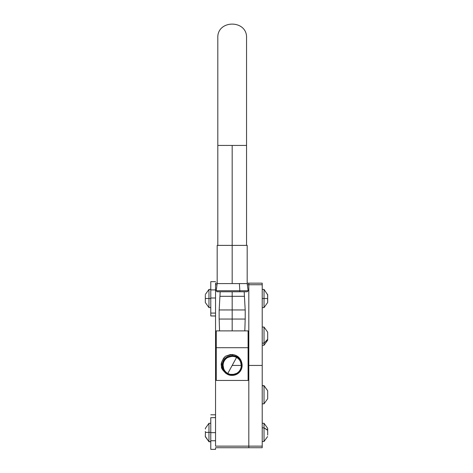 <?xml version="1.0" encoding="UTF-8"?>
<svg xmlns="http://www.w3.org/2000/svg" width="473" height="473" viewBox="0 0 473 473"><rect width="100%" height="100%" fill="white"/><g stroke="black" fill="none" stroke-linecap="round" stroke-linejoin="round"><path stroke-width="0.71" d="M215.546 446.14L248.816 446.14L248.816 365.44L248.094 365.44L248.816 365.44L248.816 284.74L247.344 284.74L248.816 284.74L248.816 283.161L248.816 284.74L248.816 283.161L262.213 283.161L262.213 284.74L248.816 284.74L248.816 283.161L262.213 283.161L262.213 365.44L248.816 365.44L248.816 284.74L248.816 446.14L215.546 446.14L215.546 365.44L215.546 446.14M216.262 365.44L215.546 365.44L215.546 283.161L215.546 365.44L216.262 365.44M232.178 365.44L236.541 357.458L227.82 373.422L232.178 365.44L241.277 365.44L232.178 365.44M248.816 447.724L248.816 284.74L262.213 284.74L262.213 446.14L248.816 446.14L262.213 446.14L262.213 365.44L248.816 365.44L248.816 447.724L248.816 446.14L248.816 447.724L262.213 447.724L262.213 446.14L262.213 447.724L215.546 447.724L215.546 449.35L215.546 447.724M217.018 284.74L215.546 284.74L217.018 284.74M262.213 307.592L264.029 307.592L267.671 302.501L267.564 298.498L264.029 298.498L264.029 307.592L264.029 289.405L264.029 298.498L267.564 298.498L267.671 298.871L267.564 294.301M262.213 298.498L264.029 298.498L262.213 298.498M267.671 298.126L267.671 295.235M267.671 301.762L267.671 298.871M267.671 302.501L267.671 302.135M267.671 294.862L264.029 289.405L262.213 289.405M267.671 434.699L267.671 428.473M267.671 431.169L267.671 429.691M267.671 435.077L267.671 433.599M208.971 307.592L208.971 298.498L205.436 298.498L205.329 298.871L205.329 302.501L205.329 298.126L205.436 298.498L210.787 298.498L208.971 298.498L208.971 289.405L208.971 307.592L205.329 302.501L208.971 307.592L210.787 307.592M205.329 295.235L205.329 298.126L205.329 295.235M205.329 294.496L208.971 289.405L210.787 289.405M210.787 441.48L208.971 441.758L205.329 436.384L205.436 432.381L208.971 432.381L208.971 423.288L208.971 441.48L208.971 432.381L205.436 432.381L205.329 436.301M208.971 432.381L210.787 432.381L208.971 432.381M205.329 432.009L205.329 431.447M205.329 428.384L205.436 429.023L205.329 428.384L208.971 423.288L210.787 423.288M267.671 332.152L267.671 340.152L267.564 339.372L264.029 343.12L264.029 345.249L264.029 327.056L264.029 343.12L267.671 339.443L267.671 332.152L264.029 327.056L262.213 327.056M262.213 343.12L264.029 343.12L262.213 343.12M267.671 398.721L267.671 390.739L264.029 385.773L264.029 403.824L264.029 385.773L267.671 390.763M264.029 385.773L262.213 385.773L264.029 385.637L267.671 390.728L267.671 398.733L264.029 403.824L262.213 403.824L264.029 403.824M267.671 430.069L264.029 427.834L264.029 441.48L264.029 423.288L264.029 427.834L267.564 430.282L267.671 428.402M264.029 427.834L262.213 427.834L264.029 427.834M267.564 430.282L267.671 430.714L267.564 430.282M267.671 434.048L267.671 430.714M267.671 295.536L267.671 294.685M267.671 299.35L267.671 297.647M267.671 302.312L267.671 301.461M215.546 316.035L210.787 315.905M215.546 313.073L210.787 313.073L210.787 315.97L215.546 315.97L210.787 315.97L210.787 298.002L215.546 298.002L210.787 298.002L210.787 313.073L215.546 313.073M215.546 284.74L215.546 283.729M215.546 289.919L210.787 289.919L210.787 298.002L210.787 289.919L215.546 289.919M210.787 281.648L210.787 289.919L210.787 281.648L215.546 281.648M210.787 417.647L215.546 417.647L210.787 417.647L210.787 432.641L215.546 432.641L210.787 432.641L210.787 449.35L210.787 440.747L215.546 440.747L210.787 440.747L210.787 417.647M215.546 414.797L210.787 414.797L215.546 414.797M232.178 283.581L247.184 283.581L217.172 283.581L232.178 283.581L232.178 245.386L232.178 283.581M247.184 245.386L232.178 245.386L247.184 245.386L247.184 283.581L248.142 290.741L247.237 291.77L239.397 291.77L247.237 291.77M232.178 291.77L232.178 296.317L244.186 296.317L232.178 296.317L232.178 330.881L232.178 319.056L245.215 319.056L245.215 309.957L245.215 319.056L232.178 319.056L232.178 309.957L219.147 309.957L219.147 319.056L232.178 319.056L219.147 319.056L219.147 309.957L245.215 309.957L232.178 309.957L232.178 296.317L220.176 296.317L232.178 296.317L232.178 291.77M242.123 365.44L241.957 363.636A9.945 9.945 0 0 1 242.123 365.44L241.957 363.636C240.911 358.244 237.653 355.199 232.178 354.496L232.178 355.53C238.197 356.134 241.49 359.439 242.07 365.44L242.04 365.44C241.466 359.456 238.179 356.163 232.178 355.56L227.424 356.737L232.178 355.53C238.197 356.134 241.49 359.439 242.07 365.44C241.934 369.265 240.213 372.156 236.914 374.108L232.178 375.314C222.363 375.864 218.55 361.041 227.466 356.808L232.178 355.613C238.144 356.21 241.413 359.486 241.987 365.44L241.963 365.44C241.39 359.504 238.132 356.234 232.178 355.637L227.478 356.831C218.609 361.029 222.363 375.828 232.178 375.284L232.178 375.231C222.44 375.781 218.662 361.076 227.501 356.879L232.178 355.69C238.096 356.287 241.342 359.533 241.91 365.44L241.88 365.44C241.313 359.551 238.079 356.311 232.178 355.72L227.501 356.879L232.178 355.69C238.096 356.287 241.342 359.533 241.91 365.44C241.774 369.206 240.083 372.044 236.837 373.966L232.178 375.154C222.523 375.698 218.768 361.112 227.543 356.949L232.178 355.773C238.049 356.358 241.265 359.586 241.827 365.44L241.804 365.44C241.242 359.598 238.031 356.388 232.178 355.797L227.543 356.949L232.178 355.85C238.002 356.435 241.189 359.634 241.75 365.44L241.721 365.44C241.165 359.646 237.984 356.459 232.178 355.879L227.578 357.02L232.178 355.85C238.002 356.435 241.189 359.634 241.75 365.44C241.614 369.141 239.953 371.938 236.76 373.83L232.178 375.071C222.6 375.615 218.881 361.147 227.578 357.02L227.59 357.044C218.94 361.135 222.6 375.574 232.178 375.042L236.784 373.871C239.994 371.979 241.668 369.165 241.804 365.44C241.242 359.598 238.031 356.388 232.178 355.797C238.049 356.358 241.265 359.586 241.827 365.44C241.697 369.171 240.018 371.991 236.802 373.901L232.178 375.071C222.6 375.615 218.881 361.147 227.578 357.02L232.178 355.797L227.554 356.973C218.828 361.1 222.523 375.663 232.178 375.124L236.825 373.942C240.059 372.032 241.744 369.2 241.88 365.44C241.313 359.551 238.079 356.311 232.178 355.72L227.513 356.902C218.715 361.065 222.44 375.745 232.178 375.201L232.178 375.154C222.523 375.698 218.768 361.112 227.543 356.949L227.554 356.973C218.828 361.1 222.523 375.663 232.178 375.124L236.825 373.942C240.059 372.032 241.744 369.2 241.88 365.44L241.91 365.44C241.774 369.206 240.083 372.044 236.837 373.966L232.178 375.231C222.44 375.781 218.662 361.076 227.501 356.879L227.513 356.902C218.715 361.065 222.44 375.745 232.178 375.201L236.861 374.013C240.124 372.085 241.821 369.23 241.963 365.44C241.39 359.504 238.132 356.234 232.178 355.637L227.478 356.831C218.609 361.029 222.363 375.828 232.178 375.284L236.914 374.108L232.178 375.314C222.363 375.864 218.55 361.041 227.466 356.808L232.178 355.613C238.144 356.21 241.413 359.486 241.987 365.44C241.851 369.236 240.148 372.103 236.878 374.037L232.178 375.284L236.902 374.084C240.189 372.139 241.904 369.259 242.04 365.44C241.466 359.456 238.179 356.163 232.178 355.56L227.436 356.76C218.496 360.994 222.28 375.911 232.178 375.361L236.938 374.155C240.254 372.186 241.987 369.283 242.123 365.44L242.123 365.44A9.945 9.945 0 0 1 236.949 374.167A9.945 9.945 23.8 0 1 228.169 374.539C220.779 371.701 220.27 360.201 227.424 356.737L232.178 355.53L232.178 354.496L225.444 356.246C221.861 360.515 220.548 363.843 221.512 366.22C220.926 368.372 223.15 371.145 228.169 374.539C220.779 371.701 220.27 360.201 227.424 356.737L227.436 356.76C218.496 360.994 222.28 375.911 232.178 375.361L236.938 374.155C240.254 372.186 241.987 369.283 242.123 365.44A9.945 9.945 0 0 0 241.957 363.636L240.917 360.172L238.735 357.292L235.702 355.335L233.981 354.768L230.416 354.525L225.444 356.246L223.534 358.28L221.748 362.052L221.512 366.22L222.889 370.164L225.71 373.244L230.339 375.213L232.604 375.379L236.949 374.167L239.084 372.594L241.331 369.33L242.123 365.44M236.541 373.422A9.093 9.093 0 0 1 223.085 365.44A9.093 9.093 0 0 0 236.541 373.422L232.178 374.752C222.919 375.272 219.324 361.289 227.732 357.298L232.178 356.092C237.854 356.66 240.964 359.776 241.508 365.44L241.277 365.44A9.093 9.093 0 0 1 236.541 373.422A9.093 9.093 0 0 0 241.277 365.44A9.093 9.093 0 0 0 227.82 357.458L232.219 356.116L227.708 357.257C219.271 361.242 222.842 375.32 232.178 374.805L236.671 373.664C239.799 371.813 241.431 369.076 241.561 365.44C241.017 359.746 237.889 356.612 232.178 356.039L227.667 357.186L232.178 356.009C237.901 356.583 241.041 359.728 241.591 365.44L241.591 365.44C241.461 369.082 239.823 371.831 236.683 373.688L232.178 374.882L236.713 373.735C239.864 371.867 241.508 369.106 241.644 365.44C241.088 359.699 237.937 356.536 232.178 355.956L227.619 357.091L232.178 355.933C237.949 356.512 241.118 359.681 241.668 365.44L241.668 365.44C241.537 369.111 239.888 371.884 236.725 373.759L236.713 373.735C239.864 371.867 241.508 369.106 241.644 365.44C241.088 359.699 237.937 356.536 232.178 355.956L227.631 357.115C219.046 361.171 222.682 375.491 232.178 374.965L236.748 373.806C239.929 371.926 241.585 369.135 241.721 365.44L241.75 365.44C241.614 369.141 239.953 371.938 236.76 373.83L232.178 374.988C222.682 375.527 218.993 361.183 227.619 357.091L232.178 355.879L227.59 357.044C218.94 361.135 222.6 375.574 232.178 375.042L232.178 374.988C222.682 375.527 218.993 361.183 227.619 357.091L227.631 357.115C219.046 361.171 222.682 375.491 232.178 374.965L236.748 373.806C239.929 371.926 241.585 369.135 241.721 365.44C241.165 359.646 237.984 356.459 232.178 355.879L232.178 355.933C237.949 356.512 241.118 359.681 241.668 365.44C241.537 369.111 239.888 371.884 236.725 373.759L232.178 374.912C222.759 375.444 219.1 361.218 227.655 357.162L232.178 356.009C237.901 356.583 241.041 359.728 241.591 365.44C241.461 369.082 239.823 371.831 236.683 373.688L232.178 374.829C222.836 375.361 219.212 361.254 227.696 357.227L227.708 357.257C219.271 361.242 222.842 375.32 232.178 374.805L236.671 373.664C239.799 371.813 241.431 369.076 241.561 365.44C241.017 359.746 237.889 356.612 232.178 356.039L227.667 357.186C219.159 361.206 222.759 375.408 232.178 374.882L236.725 373.759L232.178 374.912C222.759 375.444 219.1 361.218 227.655 357.162L227.667 357.186C219.159 361.206 222.759 375.408 232.178 374.882L232.178 374.829C222.836 375.361 219.212 361.254 227.696 357.227L232.178 356.092C237.854 356.66 240.964 359.776 241.508 365.44C241.378 369.046 239.758 371.772 236.648 373.617L232.178 374.752C222.919 375.272 219.324 361.289 227.732 357.298L227.82 357.458A9.093 9.093 0 0 0 223.085 365.44A9.093 9.093 0 0 1 227.82 357.458A9.093 9.093 0 0 1 241.277 365.44L241.508 365.44C241.378 369.046 239.758 371.772 236.648 373.617L236.541 373.422M241.804 365.44L241.827 365.44C241.697 369.171 240.018 371.991 236.802 373.901L236.784 373.871C239.994 371.979 241.668 369.165 241.804 365.44M241.963 365.44L241.987 365.44C241.851 369.236 240.148 372.103 236.878 374.037L236.861 374.013C240.124 372.085 241.821 369.23 241.963 365.44M242.04 365.44L242.07 365.44C241.934 369.265 240.213 372.156 236.914 374.108L236.902 374.084C240.189 372.139 241.904 369.259 242.04 365.44M223.776 368.922L223.085 365.44L223.262 363.666M228.701 357.038L232.178 356.346L233.952 356.524M240.58 361.963L241.277 365.44L241.1 367.214M235.66 373.841L233.952 374.362L230.404 374.362M248.094 347.702L216.262 347.702L248.094 347.702L248.094 380.446L216.262 380.446L216.262 330.881L248.094 330.881L248.094 380.446L216.262 380.446L216.262 330.881L248.094 330.881L248.094 347.702M217.172 245.386L232.178 245.386L217.172 245.386L217.172 283.581L216.22 290.741L217.119 291.77L239.397 291.77L224.959 291.77M216.22 290.741L239.835 290.741A0.911 0.438 90 0 1 239.397 291.77A0.911 0.438 -90 0 0 239.835 290.741L248.142 290.741L239.835 290.741L239.373 283.581L239.835 290.741L216.22 290.741M217.811 145.43L246.551 145.43L246.551 38.017L246.551 145.43L246.551 38.017L246.551 145.43L232.178 145.43L232.178 245.386L232.178 145.43L217.811 145.43L217.811 38.017L217.811 245.386M215.546 283.161L217.172 283.161M247.184 283.161L248.816 283.161M210.787 441.758L208.971 441.758L205.329 436.662M267.671 340.152L264.029 345.249L262.213 345.249M262.213 385.637L264.029 385.637M262.213 423.288L264.029 423.288L267.564 428.183M262.213 441.48L264.029 441.48L267.564 436.585M215.546 315.97L210.787 315.97M215.546 449.35L210.787 449.35M244.186 291.77L245.185 309.957M245.185 319.056L244.819 330.881M219.176 319.056L219.543 330.881M219.176 309.957L220.176 291.77M246.551 145.43L246.551 245.386M246.551 38.017C247.45 19.482 216.912 19.482 217.811 38.017"/></g></svg>
